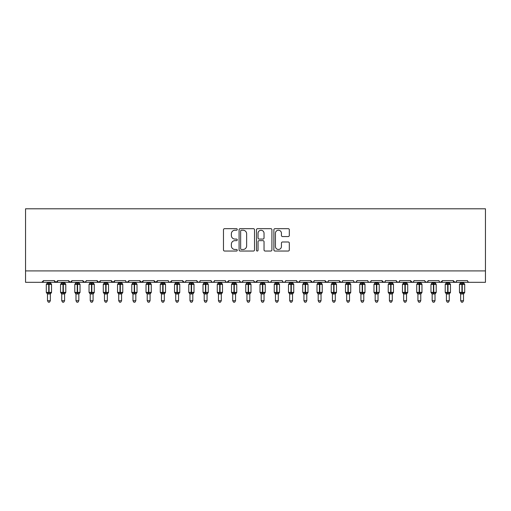 <?xml version="1.0" encoding="UTF-8"?>
<svg xmlns="http://www.w3.org/2000/svg" width="511" height="511" viewBox="0 0 511 511"><rect width="100%" height="100%" fill="white"/><g stroke="black" fill="none" stroke-linecap="round" stroke-linejoin="round"><path stroke-width="0.77" d="M237.264 229.452A0.786 0.786 0 0 0 236.478 228.666L224.591 228.666A1.118 1.118 0 0 0 223.473 229.79L223.473 249.924A1.118 1.118 0 0 0 224.591 251.042L236.478 251.042A0.786 0.786 0 0 0 237.264 250.262A0.786 0.786 0 0 0 236.478 249.477L234.945 249.477A3.577 3.577 0 0 1 231.362 245.9L231.362 244.22A3.577 3.577 0 0 1 234.945 240.643L236.478 240.643A0.786 0.786 0 0 0 237.264 239.857A0.786 0.786 0 0 0 236.478 239.071L234.945 239.071A3.577 3.577 0 0 1 231.362 235.494L231.362 233.814A3.577 3.577 0 0 1 234.945 230.237L236.478 230.237A0.786 0.786 0 0 0 237.264 229.452M288.198 236.555A1.118 1.118 0 0 0 289.315 235.437L289.315 229.79A1.118 1.118 0 0 0 288.198 228.666L274.995 228.666A1.118 1.118 0 0 0 273.877 229.79L273.877 249.924A1.118 1.118 0 0 0 274.995 251.042L288.198 251.042A1.118 1.118 0 0 0 289.315 249.924L289.315 243.102A1.118 1.118 0 0 0 288.198 241.984L282.545 241.984A1.118 1.118 0 0 0 281.427 243.102L281.427 246.487A2.996 2.996 0 0 1 278.438 249.477A2.996 2.996 0 0 1 275.442 246.487L275.442 233.227A2.996 2.996 0 0 1 278.438 230.237A2.996 2.996 0 0 1 281.427 233.227L281.427 235.437A1.118 1.118 0 0 0 282.545 236.555L288.198 236.555M25.55 270.913L485.45 270.913L485.45 208.795L25.55 208.795L25.55 282.315L41.793 282.315L43.499 280.603L54.332 280.603L54.952 281.925M254.523 229.79A1.118 1.118 0 0 0 253.405 228.666L240.202 228.666A1.118 1.118 0 0 0 239.084 229.79L239.084 249.924A1.118 1.118 0 0 0 240.202 251.042L253.405 251.042A1.118 1.118 0 0 0 254.523 249.924L254.523 229.79M257.595 228.666L270.798 228.666A1.118 1.118 0 0 1 271.916 229.79L271.916 249.924A1.118 1.118 0 0 1 270.798 251.042L265.152 251.042A1.118 1.118 0 0 1 264.034 249.924L264.034 241.76A1.118 1.118 0 0 0 262.91 240.643L259.166 240.643A1.118 1.118 0 0 0 258.042 241.76L258.042 250.262A0.786 0.786 0 0 1 257.263 251.042A0.786 0.786 0 0 1 256.477 250.262L256.477 229.79A1.118 1.118 0 0 1 257.595 228.666M41.793 282.315L43.499 280.603A1.712 1.712 0 0 1 41.793 282.315L56.038 282.315L54.332 280.603A1.712 1.712 0 0 0 56.038 282.315A1.712 1.712 0 0 0 57.749 280.603L68.576 280.603A1.712 1.712 0 0 0 70.288 282.315A1.712 1.712 0 0 0 71.994 280.603L82.827 280.603A1.712 1.712 0 0 0 84.532 282.315A1.712 1.712 0 0 0 86.244 280.603L97.071 280.603A1.712 1.712 0 0 0 98.783 282.315A1.712 1.712 0 0 0 100.488 280.603L111.321 280.603A1.712 1.712 0 0 0 113.027 282.315A1.712 1.712 0 0 0 114.739 280.603L125.565 280.603A1.712 1.712 0 0 0 127.277 282.315A1.712 1.712 0 0 0 128.983 280.603L139.81 280.603A1.712 1.712 0 0 0 141.521 282.315A1.712 1.712 0 0 0 143.233 280.603L154.06 280.603A1.712 1.712 0 0 0 155.772 282.315A1.712 1.712 0 0 0 157.477 280.603L168.304 280.603A1.712 1.712 0 0 0 170.016 282.315A1.712 1.712 0 0 0 171.728 280.603L182.555 280.603A1.712 1.712 0 0 0 184.267 282.315A1.712 1.712 0 0 0 185.972 280.603L196.799 280.603A1.712 1.712 0 0 0 198.511 282.315A1.712 1.712 0 0 0 200.223 280.603L211.049 280.603A1.712 1.712 0 0 0 212.761 282.315A1.712 1.712 0 0 0 214.467 280.603L225.294 280.603A1.712 1.712 0 0 0 227.005 282.315A1.712 1.712 0 0 0 228.717 280.603L239.544 280.603A1.712 1.712 0 0 0 241.256 282.315A1.712 1.712 0 0 0 242.961 280.603L253.788 280.603A1.712 1.712 0 0 0 255.5 282.315A1.712 1.712 0 0 0 257.212 280.603L268.039 280.603A1.712 1.712 0 0 0 269.744 282.315A1.712 1.712 0 0 0 271.456 280.603L282.283 280.603A1.712 1.712 0 0 0 283.995 282.315A1.712 1.712 0 0 0 285.706 280.603L296.533 280.603A1.712 1.712 0 0 0 298.239 282.315A1.712 1.712 0 0 0 299.951 280.603L310.777 280.603A1.712 1.712 0 0 0 312.489 282.315A1.712 1.712 0 0 0 314.201 280.603L325.028 280.603A1.712 1.712 0 0 0 326.733 282.315A1.712 1.712 0 0 0 328.445 280.603L339.272 280.603A1.712 1.712 0 0 0 340.984 282.315A1.712 1.712 0 0 0 342.696 280.603L353.523 280.603A1.712 1.712 0 0 0 355.228 282.315A1.712 1.712 0 0 0 356.94 280.603L367.767 280.603A1.712 1.712 0 0 0 369.479 282.315A1.712 1.712 0 0 0 371.19 280.603L382.017 280.603A1.712 1.712 0 0 0 383.723 282.315A1.712 1.712 0 0 0 385.435 280.603L396.261 280.603A1.712 1.712 0 0 0 397.973 282.315A1.712 1.712 0 0 0 399.679 280.603L410.512 280.603A1.712 1.712 0 0 0 412.217 282.315A1.712 1.712 0 0 0 413.929 280.603L424.756 280.603A1.712 1.712 0 0 0 426.468 282.315A1.712 1.712 0 0 0 428.173 280.603L439.006 280.603A1.712 1.712 0 0 0 440.712 282.315A1.712 1.712 0 0 0 442.424 280.603L453.251 280.603A1.712 1.712 0 0 0 454.962 282.315A1.712 1.712 0 0 0 456.668 280.603L467.501 280.603A1.712 1.712 0 0 0 469.207 282.315L468.108 281.912M456.668 280.603L456.355 281.599M57.123 281.925L57.749 280.603L56.038 282.315L454.962 282.315L453.251 280.603L453.877 281.925M439.613 281.912L440.712 282.315L442.424 280.603L441.798 281.925M428.173 280.603L427.554 281.925M413.322 281.912L412.217 282.315L410.512 280.603L411.138 281.925M399.679 280.603L399.059 281.925L397.973 282.315L396.447 281.376M396.261 280.603L396.887 281.925M385.435 280.603L385.115 281.599M384.828 281.912L383.723 282.315L382.017 280.603L382.643 281.925M371.19 280.603L370.564 281.925L369.479 282.315L368.38 281.912M356.94 280.603L356.314 281.925L355.228 282.315L354.129 281.912M342.696 280.603L342.376 281.599M342.083 281.912L340.984 282.315L339.272 280.603L339.898 281.925M328.445 280.603L327.819 281.925M327.838 281.912L326.733 282.315L325.028 280.603L325.654 281.925M314.201 280.603L313.575 281.925M313.588 281.912L312.489 282.315L310.777 280.603L311.097 281.599M299.951 280.603L299.325 281.925M296.533 280.603L297.159 281.925M282.283 280.603L282.909 281.925L283.995 282.315L285.093 281.912M271.456 280.603L270.83 281.925M253.973 281.376L255.5 282.315L257.212 280.603L256.586 281.925M242.961 280.603L242.335 281.925L241.256 282.315L239.729 281.376M239.544 280.603L240.17 281.925M225.294 280.603L225.919 281.925M214.467 280.603L213.841 281.925L212.761 282.315L211.656 281.912M211.049 280.603L211.675 281.925M200.223 280.603L199.597 281.925L198.511 282.315L196.984 281.376M196.799 280.603L197.425 281.925M185.365 281.912L184.267 282.315L182.555 280.603L183.181 281.925M168.917 281.912L170.016 282.315L171.728 280.603L171.102 281.925M154.06 280.603L155.772 282.315L157.477 280.603L156.851 281.925M139.81 280.603L141.521 282.315L143.233 280.603L142.607 281.925M125.565 280.603L126.191 281.925L127.277 282.315L128.983 280.603L128.357 281.925M111.941 281.925L111.321 280.603L113.027 282.315L114.739 280.603L114.113 281.925M97.697 281.925L97.071 280.603L98.783 282.315L100.488 280.603L99.862 281.925M86.059 281.376L84.532 282.315L82.827 280.603L83.446 281.925M485.45 270.913L485.45 282.315L454.962 282.315L456.061 281.912M68.576 280.603L70.288 282.315L71.994 280.603M225.907 281.912L227.005 282.315L228.717 280.603M268.645 281.912L269.744 282.315L270.849 281.912M296.719 281.376L298.239 282.315L299.765 281.376M424.941 281.376L426.468 282.315L427.566 281.912M241.428 230.237A0.786 0.786 0 0 0 240.649 231.017L240.649 248.697A0.786 0.786 0 0 0 241.428 249.477L243.051 249.477A3.577 3.577 0 0 0 246.634 245.9L246.634 233.814A3.577 3.577 0 0 0 243.051 230.237L241.428 230.237M264.034 233.284A2.996 2.996 0 0 0 261.038 230.289A2.996 2.996 0 0 0 258.042 233.284L258.042 237.954A1.118 1.118 0 0 0 259.166 239.071L262.91 239.071A1.118 1.118 0 0 0 264.034 237.954L264.034 233.284M47.491 300.724L50.34 300.724L49.484 302.205L48.347 302.205L47.491 300.724L47.491 293.895A1.252 1.194 180 0 0 46.833 292.848L47.076 292.484L48.743 292.886L49.088 292.369L49.088 283.88L50.755 284.282L51.164 283.861A0.568 0.568 0 0 1 51.534 284.391L46.297 284.391L46.297 292.369L48.743 292.369L48.743 283.88L47.076 284.282L46.833 283.918A1.252 1.194 -0 0 0 47.491 282.864L50.34 282.922L50.34 282.315M50.34 300.724L50.34 293.844L48.743 294.01L48.743 292.886L49.088 292.369L51.534 292.369A0.568 0.568 0 0 1 51.164 292.905L50.34 294.087M50.34 293.902L50.34 293.895A1.252 1.194 180 0 1 50.998 292.848L50.755 292.484L49.088 292.886L49.088 294.01M48.743 294.01L47.491 293.895M47.491 282.315L47.491 282.87M47.491 282.922L47.076 284.282L47.491 282.922M50.755 284.282L50.34 282.922M50.34 293.844L50.755 292.484M47.491 293.844L47.076 292.484M61.735 300.724L64.59 300.724L63.734 302.205L62.591 302.205L61.735 300.724L61.735 293.895A1.252 1.194 180 0 0 61.077 292.848L61.326 292.484L62.994 292.886L63.332 292.369L63.332 283.88L64.999 284.282L65.408 283.861A0.568 0.568 0 0 1 65.785 284.391L60.541 284.391L60.541 292.369L62.994 292.369L62.994 283.88L61.326 284.282L61.077 283.918A1.252 1.194 -0 0 0 61.735 282.864L64.59 282.922L64.59 282.315M64.59 300.724L64.59 293.844L62.994 294.01L62.994 292.886L63.332 292.369L65.785 292.369A0.568 0.568 0 0 1 65.408 292.905L64.59 294.087M64.59 293.902L64.59 293.895A1.252 1.194 180 0 1 65.248 292.848L64.999 292.484L63.332 292.886L63.332 294.01M62.994 294.01L61.735 293.895M61.735 282.315L61.735 282.87M61.735 282.922L61.326 284.282L61.735 282.922M64.999 284.282L64.59 282.922M64.59 293.844L64.999 292.484M61.735 293.844L61.326 292.484M75.986 300.724L78.835 300.724L77.979 302.205L76.842 302.205L75.986 300.724L75.986 293.895A1.252 1.194 180 0 0 75.328 292.848L75.571 292.484L77.238 292.886L77.583 292.369L77.583 283.88L79.25 284.282L79.659 283.861A0.568 0.568 0 0 1 80.029 284.391L74.791 284.391L74.791 292.369L77.238 292.369L77.238 283.88L75.571 284.282L75.328 283.918A1.252 1.194 -0 0 0 75.986 282.864L78.835 282.922L78.835 282.315M78.835 300.724L78.835 293.844L77.238 294.01L77.238 292.886L77.583 292.369L80.029 292.369A0.568 0.568 0 0 1 79.659 292.905L78.835 294.087M78.835 293.902L78.835 293.895A1.252 1.194 180 0 1 79.492 292.848L79.25 292.484L77.583 292.886L77.583 294.01M77.238 294.01L75.986 293.895M75.986 282.315L75.986 282.87M75.986 282.922L75.571 284.282L75.986 282.922M79.25 284.282L78.835 282.922M78.835 293.844L79.25 292.484M75.986 293.844L75.571 292.484M90.23 300.724L93.079 300.724L92.229 302.205L91.086 302.205L90.23 300.724L90.23 293.895A1.252 1.194 180 0 0 89.572 292.848L89.821 292.484L91.488 292.886L91.827 292.369L91.827 283.88L93.494 284.282L93.903 283.861A0.568 0.568 0 0 1 94.279 284.391L89.035 284.391L89.035 292.369L91.488 292.369L91.488 283.88L89.821 284.282L89.572 283.918A1.252 1.194 -0 0 0 90.23 282.864L93.085 282.922L93.079 282.315M93.079 300.724L93.085 293.844L91.488 294.01L91.488 292.886L91.827 292.369L94.279 292.369A0.568 0.568 0 0 1 93.903 292.905L93.079 294.087M93.079 293.902L93.079 293.895A1.252 1.194 180 0 1 93.743 292.848L93.494 292.484L91.827 292.886L91.827 294.01M91.488 294.01L90.23 293.895M90.23 282.315L90.23 282.87M90.23 282.922L89.821 284.282L90.23 282.922M93.494 284.282L93.085 282.922M93.085 293.844L93.494 292.484M90.23 293.844L89.821 292.484M104.48 300.724L107.329 300.724L106.473 302.205L105.336 302.205L104.48 300.724L104.48 293.895A1.252 1.194 180 0 0 103.822 292.848L104.065 292.484L105.732 292.886L106.077 292.369L106.077 283.88L107.744 284.282L108.153 283.861A0.568 0.568 0 0 1 108.524 284.391L103.286 284.391L103.286 292.369L105.732 292.369L105.732 283.88L104.065 284.282L103.822 283.918A1.252 1.194 -0 0 0 104.48 282.864L107.329 282.922L107.329 282.315M107.329 300.724L107.329 293.844L105.732 294.01L105.732 292.886L106.077 292.369L108.524 292.369A0.568 0.568 0 0 1 108.153 292.905L107.329 294.087M107.329 293.902L107.329 293.895A1.252 1.194 180 0 1 107.987 292.848L107.744 292.484L106.077 292.886L106.077 294.01M105.732 294.01L104.48 293.895M104.48 282.315L104.48 282.87M104.48 282.922L104.065 284.282L104.48 282.922M107.744 284.282L107.329 282.922M107.329 293.844L107.744 292.484M104.48 293.844L104.065 292.484M118.724 300.724L121.573 300.724L120.724 302.205L119.58 302.205L118.724 300.724L118.724 293.895A1.252 1.194 180 0 0 118.067 292.848L118.316 292.484L119.983 292.886L120.321 292.369L120.321 283.88L121.988 284.282L122.397 283.861A0.568 0.568 0 0 1 122.774 284.391L117.53 284.391L117.53 292.369L119.983 292.369L119.983 283.88L118.316 284.282L118.067 283.918A1.252 1.194 -0 0 0 118.724 282.864L121.58 282.922L121.573 282.315M121.573 300.724L121.58 293.844L119.983 294.01L119.983 292.886L120.321 292.369L122.774 292.369A0.568 0.568 0 0 1 122.397 292.905L121.573 294.087M121.573 293.902L121.573 293.895A1.252 1.194 180 0 1 122.238 292.848L121.988 292.484L120.321 292.886L120.321 294.01M119.983 294.01L118.724 293.895M118.724 282.315L118.724 282.87M118.724 282.922L118.316 284.282L118.724 282.922M121.988 284.282L121.58 282.922M121.58 293.844L121.988 292.484M118.724 293.844L118.316 292.484M132.975 300.724L135.824 300.724L134.968 302.205L133.831 302.205L132.975 300.724L132.975 293.895A1.252 1.194 180 0 0 132.317 292.848L132.56 292.484L134.227 292.886L134.572 292.369L134.572 283.88L136.239 284.282L136.648 283.861A0.568 0.568 0 0 1 137.018 284.391L131.774 284.391L131.774 292.369L134.227 292.369L134.227 283.88L132.56 284.282L132.317 283.918A1.252 1.194 -0 0 0 132.975 282.864L135.824 282.922L135.824 282.315M135.824 300.724L135.824 293.844L134.227 294.01L134.227 292.886L134.572 292.369L137.018 292.369A0.568 0.568 0 0 1 136.648 292.905L135.824 294.087M135.824 293.902L135.824 293.895A1.252 1.194 180 0 1 136.482 292.848L136.239 292.484L134.572 292.886L134.572 294.01M134.227 294.01L132.975 293.895M132.975 282.315L132.975 282.87M132.975 282.922L132.56 284.282L132.975 282.922M136.239 284.282L135.824 282.922M135.824 293.844L136.239 292.484M132.975 293.844L132.56 292.484M147.219 300.724L150.068 300.724L149.212 302.205L148.075 302.205L147.219 300.724L147.219 293.895A1.252 1.194 180 0 0 146.561 292.848L146.81 292.484L148.477 292.886L148.816 292.369L148.816 283.88L150.483 284.282L150.892 283.861A0.568 0.568 0 0 1 151.269 284.391L146.025 284.391L146.025 292.369L148.477 292.369L148.477 283.88L146.81 284.282L146.561 283.918A1.252 1.194 -0 0 0 147.219 282.864L150.074 282.922L150.068 282.315M150.068 300.724L150.074 293.844L148.477 294.01L148.477 292.886L148.816 292.369L151.269 292.369A0.568 0.568 0 0 1 150.892 292.905L150.068 294.087M150.068 293.902L150.068 293.895A1.252 1.194 180 0 1 150.732 292.848L150.483 292.484L148.816 292.886L148.816 294.01M148.477 294.01L147.219 293.895M147.219 282.315L147.219 282.87M147.219 282.922L146.81 284.282L147.219 282.922M150.483 284.282L150.074 282.922M150.074 293.844L150.483 292.484M147.219 293.844L146.81 292.484M161.47 300.724L164.318 300.724L163.463 302.205L162.326 302.205L161.47 300.724L161.47 293.895A1.252 1.194 180 0 0 160.812 292.848L161.054 292.484L162.722 292.886L163.066 292.369L163.066 283.88L164.734 284.282L165.142 283.861A0.568 0.568 0 0 1 165.513 284.391L160.269 284.391L160.269 292.369L162.722 292.369L162.722 283.88L161.054 284.282L160.812 283.918A1.252 1.194 -0 0 0 161.47 282.864L164.318 282.922L164.318 282.315M164.318 300.724L164.318 293.844L162.722 294.01L162.722 292.886L163.066 292.369L165.513 292.369A0.568 0.568 0 0 1 165.142 292.905L164.318 294.087M164.318 293.902L164.318 293.895A1.252 1.194 180 0 1 164.976 292.848L164.734 292.484L163.066 292.886L163.066 294.01M162.722 294.01L161.47 293.895M161.47 282.315L161.47 282.87M161.47 282.922L161.054 284.282L161.47 282.922M164.734 284.282L164.318 282.922M164.318 293.844L164.734 292.484M161.47 293.844L161.054 292.484M175.714 300.724L178.563 300.724L177.707 302.205L176.57 302.205L175.714 300.724L175.714 293.895A1.252 1.194 180 0 0 175.056 292.848L175.305 292.484L176.972 292.886L177.311 292.369L177.311 283.88L178.978 284.282L179.387 283.861A0.568 0.568 0 0 1 179.763 284.391L174.519 284.391L174.519 292.369L176.972 292.369L176.972 283.88L175.305 284.282L175.056 283.918A1.252 1.194 -0 0 0 175.714 282.864L178.569 282.922L178.563 282.315M178.563 300.724L178.569 293.844L176.972 294.01L176.972 292.886L177.311 292.369L179.763 292.369A0.568 0.568 0 0 1 179.387 292.905L178.563 294.087M178.563 293.902L178.563 293.895A1.252 1.194 180 0 1 179.22 292.848L178.978 292.484L177.311 292.886L177.311 294.01M176.972 294.01L175.714 293.895M175.714 282.315L175.714 282.87M175.714 282.922L175.305 284.282L175.714 282.922M178.978 284.282L178.569 282.922M178.569 293.844L178.978 292.484M175.714 293.844L175.305 292.484M189.964 300.724L192.813 300.724L191.957 302.205L190.82 302.205L189.964 300.724L189.964 293.895A1.252 1.194 180 0 0 189.306 292.848L189.549 292.484L191.216 292.886L191.561 292.369L191.561 283.88L193.228 284.282L193.637 283.861A0.568 0.568 0 0 1 194.008 284.391L188.763 284.391L188.763 292.369L191.216 292.369L191.216 283.88L189.549 284.282L189.306 283.918A1.252 1.194 -0 0 0 189.964 282.864L192.813 282.922L192.813 282.315M192.813 300.724L192.813 293.844L191.216 294.01L191.216 292.886L191.561 292.369L194.008 292.369A0.568 0.568 0 0 1 193.637 292.905L192.813 294.087M192.813 293.902L192.813 293.895A1.252 1.194 180 0 1 193.471 292.848L193.228 292.484L191.561 292.886L191.561 294.01M191.216 294.01L189.964 293.895M189.964 282.315L189.964 282.87M189.964 282.922L189.549 284.282L189.964 282.922M193.228 284.282L192.813 282.922M192.813 293.844L193.228 292.484M189.964 293.844L189.549 292.484M204.208 300.724L207.057 300.724L206.201 302.205L205.064 302.205L204.208 300.724L204.208 293.895A1.252 1.194 180 0 0 203.55 292.848L203.8 292.484L205.467 292.886L205.805 292.369L205.805 283.88L207.472 284.282L207.881 283.861A0.568 0.568 0 0 1 208.258 284.391L203.014 284.391L203.014 292.369L205.467 292.369L205.467 283.88L203.8 284.282L203.55 283.918A1.252 1.194 -0 0 0 204.208 282.864L207.064 282.922L207.057 282.315M207.057 300.724L207.064 293.844L205.467 294.01L205.467 292.886L205.805 292.369L208.258 292.369A0.568 0.568 0 0 1 207.881 292.905L207.057 294.087M207.057 293.902L207.057 293.895A1.252 1.194 180 0 1 207.715 292.848L207.472 292.484L205.805 292.886L205.805 294.01M205.467 294.01L204.208 293.895M204.208 282.315L204.208 282.87M204.208 282.922L203.8 284.282L204.208 282.922M207.472 284.282L207.064 282.922M207.064 293.844L207.472 292.484M204.208 293.844L203.8 292.484M218.459 300.724L221.308 300.724L220.452 302.205L219.315 302.205L218.459 300.724L218.459 293.895A1.252 1.194 180 0 0 217.801 292.848L218.044 292.484L219.711 292.886L220.056 292.369L220.056 283.88L221.723 284.282L222.132 283.861A0.568 0.568 0 0 1 222.502 284.391L217.258 284.391L217.258 292.369L219.711 292.369L219.711 283.88L218.044 284.282L217.801 283.918A1.252 1.194 -0 0 0 218.459 282.864L221.308 282.922L221.308 282.315M221.308 300.724L221.308 293.844L219.711 294.01L219.711 292.886L220.056 292.369L222.502 292.369A0.568 0.568 0 0 1 222.132 292.905L221.308 294.087M221.308 293.902L221.308 293.895A1.252 1.194 180 0 1 221.966 292.848L221.723 292.484L220.056 292.886L220.056 294.01M219.711 294.01L218.459 293.895M218.459 282.315L218.459 282.87M218.459 282.922L218.044 284.282L218.459 282.922M221.723 284.282L221.308 282.922M221.308 293.844L221.723 292.484M218.459 293.844L218.044 292.484M232.703 300.724L235.552 300.724L234.696 302.205L233.559 302.205L232.703 300.724L232.703 293.895A1.252 1.194 180 0 0 232.045 292.848L232.288 292.484L233.961 292.886L234.3 292.369L234.3 283.88L235.967 284.282L236.376 283.861A0.568 0.568 0 0 1 236.753 284.391L231.509 284.391L231.509 292.369L233.961 292.369L233.961 283.88L232.288 284.282L232.045 283.918A1.252 1.194 -0 0 0 232.703 282.864L235.552 282.922L235.552 282.315M235.552 300.724L235.552 293.844L233.961 294.01L233.961 292.886L234.3 292.369L236.753 292.369A0.568 0.568 0 0 1 236.376 292.905L235.552 294.087M235.552 293.902L235.552 293.895A1.252 1.194 180 0 1 236.21 292.848L235.967 292.484L234.3 292.886L234.3 294.01M233.961 294.01L232.703 293.895M232.703 282.315L232.703 282.87M232.703 282.922L232.288 284.282L232.703 282.922M235.967 284.282L235.552 282.922M235.552 293.844L235.967 292.484M232.703 293.844L232.288 292.484M246.954 300.724L249.802 300.724L248.946 302.205L247.809 302.205L246.954 300.724L246.954 293.895A1.252 1.194 180 0 0 246.296 292.848L246.538 292.484L248.205 292.886L248.55 292.369L248.55 283.88L250.218 284.282L250.626 283.861A0.568 0.568 0 0 1 250.997 284.391L245.753 284.391L245.753 292.369L248.205 292.369L248.205 283.88L246.538 284.282L246.296 283.918A1.252 1.194 -0 0 0 246.954 282.864L249.802 282.922L249.802 282.315M249.802 300.724L249.802 293.844L248.205 294.01L248.205 292.886L248.55 292.369L250.997 292.369A0.568 0.568 0 0 1 250.626 292.905L249.802 294.087M249.802 293.902L249.802 293.895A1.252 1.194 180 0 1 250.46 292.848L250.218 292.484L248.55 292.886L248.55 294.01M248.205 294.01L246.954 293.895M246.954 282.315L246.954 282.87M246.954 282.922L246.538 284.282L246.954 282.922M250.218 284.282L249.802 282.922M249.802 293.844L250.218 292.484M246.954 293.844L246.538 292.484M261.198 300.724L264.046 300.724L263.191 302.205L262.054 302.205L261.198 300.724L261.198 293.895A1.252 1.194 180 0 0 260.54 292.848L260.782 292.484L262.45 292.886L262.795 292.369L262.795 283.88L264.462 284.282L264.87 283.861A0.568 0.568 0 0 1 265.247 284.391L260.003 284.391L260.003 292.369L262.45 292.369L262.45 283.88L260.782 284.282L260.54 283.918A1.252 1.194 -0 0 0 261.198 282.864L264.046 282.922L264.046 282.315M264.046 300.724L264.046 293.844L262.45 294.01L262.45 292.886L262.795 292.369L265.247 292.369A0.568 0.568 0 0 1 264.87 292.905L264.046 294.087M264.046 293.902L264.046 293.895A1.252 1.194 180 0 1 264.704 292.848L264.462 292.484L262.795 292.886L262.795 294.01M262.45 294.01L261.198 293.895M261.198 282.315L261.198 282.87M261.198 282.922L260.782 284.282L261.198 282.922M264.462 284.282L264.046 282.922M264.046 293.844L264.462 292.484M261.198 293.844L260.782 292.484M275.448 300.724L278.297 300.724L277.441 302.205L276.304 302.205L275.448 300.724L275.448 293.895A1.252 1.194 180 0 0 274.79 292.848L275.033 292.484L276.7 292.886L277.039 292.369L277.039 283.88L278.712 284.282L279.121 283.861A0.568 0.568 0 0 1 279.491 284.391L274.247 284.391L274.247 292.369L276.7 292.369L276.7 283.88L275.033 284.282L274.79 283.918A1.252 1.194 -0 0 0 275.448 282.864L278.297 282.922L278.297 282.315M278.297 300.724L278.297 293.844L276.7 294.01L276.7 292.886L277.039 292.369L279.491 292.369A0.568 0.568 0 0 1 279.121 292.905L278.297 294.087M278.297 293.902L278.297 293.895A1.252 1.194 180 0 1 278.955 292.848L278.712 292.484L277.039 292.886L277.039 294.01M276.7 294.01L275.448 293.895M275.448 282.315L275.448 282.87M275.448 282.922L275.033 284.282L275.448 282.922M278.712 284.282L278.297 282.922M278.297 293.844L278.712 292.484M275.448 293.844L275.033 292.484M289.692 300.724L292.541 300.724L291.685 302.205L290.548 302.205L289.692 300.724L289.692 293.895A1.252 1.194 180 0 0 289.034 292.848L289.277 292.484L290.944 292.886L291.289 292.369L291.289 283.88L292.956 284.282L293.365 283.861A0.568 0.568 0 0 1 293.742 284.391L288.498 284.391L288.498 292.369L290.944 292.369L290.944 283.88L289.277 284.282L289.034 283.918A1.252 1.194 -0 0 0 289.692 282.864L292.541 282.922L292.541 282.315M292.541 300.724L292.541 293.844L290.944 294.01L290.944 292.886L291.289 292.369L293.742 292.369A0.568 0.568 0 0 1 293.365 292.905L292.541 294.087M292.541 293.902L292.541 293.895A1.252 1.194 180 0 1 293.199 292.848L292.956 292.484L291.289 292.886L291.289 294.01M290.944 294.01L289.692 293.895M289.692 282.315L289.692 282.87M289.692 282.922L289.277 284.282L289.692 282.922M292.956 284.282L292.541 282.922M292.541 293.844L292.956 292.484M289.692 293.844L289.277 292.484M303.943 300.724L306.792 300.724L305.936 302.205L304.799 302.205L303.943 300.724L303.943 293.895A1.252 1.194 180 0 0 303.285 292.848L303.528 292.484L305.195 292.886L305.533 292.369L305.533 283.88L307.2 284.282L307.616 283.861A0.568 0.568 0 0 1 307.986 284.391L302.742 284.391L302.742 292.369L305.195 292.369L305.195 283.88L303.528 284.282L303.285 283.918A1.252 1.194 -0 0 0 303.943 282.864L306.792 282.922L306.792 282.315M306.792 300.724L306.792 293.844L305.195 294.01L305.195 292.886L305.533 292.369L307.986 292.369A0.568 0.568 0 0 1 307.616 292.905L306.792 294.087M306.792 293.902L306.792 293.895A1.252 1.194 180 0 1 307.45 292.848L307.2 292.484L305.533 292.886L305.533 294.01M305.195 294.01L303.943 293.895M303.943 282.315L303.943 282.87M303.936 282.922L303.528 284.282L303.936 282.922M307.2 284.282L306.792 282.922M306.792 293.844L307.2 292.484M303.936 293.844L303.528 292.484M318.187 300.724L321.036 300.724L320.18 302.205L319.043 302.205L318.187 300.724L318.187 293.895A1.252 1.194 180 0 0 317.529 292.848L317.772 292.484L319.439 292.886L319.784 292.369L319.784 283.88L321.451 284.282L321.86 283.861A0.568 0.568 0 0 1 322.237 284.391L316.992 284.391L316.992 292.369L319.439 292.369L319.439 283.88L317.772 284.282L317.529 283.918A1.252 1.194 -0 0 0 318.187 282.864L321.036 282.922L321.036 282.315M321.036 300.724L321.036 293.844L319.439 294.01L319.439 292.886L319.784 292.369L322.237 292.369A0.568 0.568 0 0 1 321.86 292.905L321.036 294.087M321.036 293.902L321.036 293.895A1.252 1.194 180 0 1 321.694 292.848L321.451 292.484L319.784 292.886L319.784 294.01M319.439 294.01L318.187 293.895M318.187 282.315L318.187 282.87M318.187 282.922L317.772 284.282L318.187 282.922M321.451 284.282L321.036 282.922M321.036 293.844L321.451 292.484M318.187 293.844L317.772 292.484M332.437 300.724L335.286 300.724L334.43 302.205L333.293 302.205L332.437 300.724L332.437 293.895A1.252 1.194 180 0 0 331.78 292.848L332.022 292.484L333.689 292.886L334.028 292.369L334.028 283.88L335.695 284.282L336.11 283.861A0.568 0.568 0 0 1 336.481 284.391L331.237 284.391L331.237 292.369L333.689 292.369L333.689 283.88L332.022 284.282L331.78 283.918A1.252 1.194 -0 0 0 332.437 282.864L335.286 282.922L335.286 282.315M335.286 300.724L335.286 293.844L333.689 294.01L333.689 292.886L334.028 292.369L336.481 292.369A0.568 0.568 0 0 1 336.11 292.905L335.286 294.087M335.286 293.902L335.286 293.895A1.252 1.194 180 0 1 335.944 292.848L335.695 292.484L334.028 292.886L334.028 294.01M333.689 294.01L332.437 293.895M332.437 282.315L332.437 282.87M332.431 282.922L332.022 284.282L332.431 282.922M335.695 284.282L335.286 282.922M335.286 293.844L335.695 292.484M332.431 293.844L332.022 292.484M346.682 300.724L349.53 300.724L348.674 302.205L347.537 302.205L346.682 300.724L346.682 293.895A1.252 1.194 180 0 0 346.024 292.848L346.266 292.484L347.934 292.886L348.278 292.369L348.278 283.88L349.946 284.282L350.354 283.861A0.568 0.568 0 0 1 350.731 284.391L345.487 284.391L345.487 292.369L347.934 292.369L347.934 283.88L346.266 284.282L346.024 283.918A1.252 1.194 -0 0 0 346.682 282.864L349.53 282.922L349.53 282.315M349.53 300.724L349.53 293.844L347.934 294.01L347.934 292.886L348.278 292.369L350.731 292.369A0.568 0.568 0 0 1 350.354 292.905L349.53 294.087M349.53 293.902L349.53 293.895A1.252 1.194 180 0 1 350.188 292.848L349.946 292.484L348.278 292.886L348.278 294.01M347.934 294.01L346.682 293.895M346.682 282.315L346.682 282.87M346.682 282.922L346.266 284.282L346.682 282.922M349.946 284.282L349.53 282.922M349.53 293.844L349.946 292.484M346.682 293.844L346.266 292.484M360.932 300.724L363.781 300.724L362.925 302.205L361.788 302.205L360.932 300.724L360.932 293.895A1.252 1.194 180 0 0 360.268 292.848L360.517 292.484L362.184 292.886L362.523 292.369L362.523 283.88L364.19 284.282L364.599 283.861A0.568 0.568 0 0 1 364.975 284.391L359.731 284.391L359.731 292.369L362.184 292.369L362.184 283.88L360.517 284.282L360.268 283.918A1.252 1.194 -0 0 0 360.932 282.864L363.781 282.922L363.781 282.315M363.781 300.724L363.781 293.844L362.184 294.01L362.184 292.886L362.523 292.369L364.975 292.369A0.568 0.568 0 0 1 364.599 292.905L363.781 294.087M363.781 293.902L363.781 293.895A1.252 1.194 180 0 1 364.439 292.848L364.19 292.484L362.523 292.886L362.523 294.01M362.184 294.01L360.932 293.895M360.932 282.315L360.932 282.87M360.926 282.922L360.517 284.282L360.926 282.922M364.19 284.282L363.781 282.922M363.781 293.844L364.19 292.484M360.926 293.844L360.517 292.484M375.176 300.724L378.025 300.724L377.169 302.205L376.032 302.205L375.176 300.724L375.176 293.895A1.252 1.194 180 0 0 374.518 292.848L374.761 292.484L376.428 292.886L376.773 292.369L376.773 283.88L378.44 284.282L378.849 283.861A0.568 0.568 0 0 1 379.226 284.391L373.982 284.391L373.982 292.369L376.428 292.369L376.428 283.88L374.761 284.282L374.518 283.918A1.252 1.194 -0 0 0 375.176 282.864L378.025 282.922L378.025 282.315M378.025 300.724L378.025 293.844L376.428 294.01L376.428 292.886L376.773 292.369L379.226 292.369A0.568 0.568 0 0 1 378.849 292.905L378.025 294.087M378.025 293.902L378.025 293.895A1.252 1.194 180 0 1 378.683 292.848L378.44 292.484L376.773 292.886L376.773 294.01M376.428 294.01L375.176 293.895M375.176 282.315L375.176 282.87M375.176 282.922L374.761 284.282L375.176 282.922M378.44 284.282L378.025 282.922M378.025 293.844L378.44 292.484M375.176 293.844L374.761 292.484M389.427 300.724L392.276 300.724L391.42 302.205L390.276 302.205L389.427 300.724L389.427 293.895A1.252 1.194 180 0 0 388.762 292.848L389.012 292.484L390.679 292.886L391.017 292.369L391.017 283.88L392.684 284.282L393.093 283.861A0.568 0.568 0 0 1 393.47 284.391L388.226 284.391L388.226 292.369L390.679 292.369L390.679 283.88L389.012 284.282L388.762 283.918A1.252 1.194 -0 0 0 389.427 282.864L392.276 282.922L392.276 282.315M392.276 300.724L392.276 293.844L390.679 294.01L390.679 292.886L391.017 292.369L393.47 292.369A0.568 0.568 0 0 1 393.093 292.905L392.276 294.087M392.276 293.902L392.276 293.895A1.252 1.194 180 0 1 392.933 292.848L392.684 292.484L391.017 292.886L391.017 294.01M390.679 294.01L389.427 293.895M389.427 282.315L389.427 282.87M389.42 282.922L389.012 284.282L389.42 282.922M392.684 284.282L392.276 282.922M392.276 293.844L392.684 292.484M389.42 293.844L389.012 292.484M403.671 300.724L406.52 300.724L405.664 302.205L404.527 302.205L403.671 300.724L403.671 293.895A1.252 1.194 180 0 0 403.013 292.848L403.256 292.484L404.923 292.886L405.268 292.369L405.268 283.88L406.935 284.282L407.344 283.861A0.568 0.568 0 0 1 407.714 284.391L402.476 284.391L402.476 292.369L404.923 292.369L404.923 283.88L403.256 284.282L403.013 283.918A1.252 1.194 -0 0 0 403.671 282.864L406.52 282.922L406.52 282.315M406.52 300.724L406.52 293.844L404.923 294.01L404.923 292.886L405.268 292.369L407.714 292.369A0.568 0.568 0 0 1 407.344 292.905L406.52 294.087M406.52 293.902L406.52 293.895A1.252 1.194 180 0 1 407.178 292.848L406.935 292.484L405.268 292.886L405.268 294.01M404.923 294.01L403.671 293.895M403.671 282.315L403.671 282.87M403.671 282.922L403.256 284.282L403.671 282.922M406.935 284.282L406.52 282.922M406.52 293.844L406.935 292.484M403.671 293.844L403.256 292.484M417.921 300.724L420.77 300.724L419.914 302.205L418.771 302.205L417.921 300.724L417.921 293.895A1.252 1.194 180 0 0 417.257 292.848L417.506 292.484L419.173 292.886L419.512 292.369L419.512 283.88L421.179 284.282L421.588 283.861A0.568 0.568 0 0 1 421.965 284.391L416.721 284.391L416.721 292.369L419.173 292.369L419.173 283.88L417.506 284.282L417.257 283.918A1.252 1.194 -0 0 0 417.921 282.864L420.77 282.922L420.77 282.315M420.77 300.724L420.77 293.844L419.173 294.01L419.173 292.886L419.512 292.369L421.965 292.369A0.568 0.568 0 0 1 421.588 292.905L420.77 294.087M420.77 293.902L420.77 293.895A1.252 1.194 180 0 1 421.428 292.848L421.179 292.484L419.512 292.886L419.512 294.01M419.173 294.01L417.921 293.895M417.921 282.315L417.921 282.87M417.915 282.922L417.506 284.282L417.915 282.922M421.179 284.282L420.77 282.922M420.77 293.844L421.179 292.484M417.915 293.844L417.506 292.484M432.165 300.724L435.014 300.724L434.158 302.205L433.021 302.205L432.165 300.724L432.165 293.895A1.252 1.194 180 0 0 431.508 292.848L431.75 292.484L433.417 292.886L433.762 292.369L433.762 283.88L435.429 284.282L435.838 283.861A0.568 0.568 0 0 1 436.209 284.391L430.971 284.391L430.971 292.369L433.417 292.369L433.417 283.88L431.75 284.282L431.508 283.918A1.252 1.194 -0 0 0 432.165 282.864L435.014 282.922L435.014 282.315M435.014 300.724L435.014 293.844L433.417 294.01L433.417 292.886L433.762 292.369L436.209 292.369A0.568 0.568 0 0 1 435.838 292.905L435.014 294.087M435.014 293.902L435.014 293.895A1.252 1.194 180 0 1 435.672 292.848L435.429 292.484L433.762 292.886L433.762 294.01M433.417 294.01L432.165 293.895M432.165 282.315L432.165 282.87M432.165 282.922L431.75 284.282L432.165 282.922M435.429 284.282L435.014 282.922M435.014 293.844L435.429 292.484M432.165 293.844L431.75 292.484M446.41 300.724L449.265 300.724L448.409 302.205L447.266 302.205L446.41 300.724L446.41 293.895A1.252 1.194 180 0 0 445.752 292.848L446.001 292.484L447.668 292.886L448.006 292.369L448.006 283.88L449.674 284.282L450.082 283.861A0.568 0.568 0 0 1 450.459 284.391L445.215 284.391L445.215 292.369L447.668 292.369L447.668 283.88L446.001 284.282L445.752 283.918A1.252 1.194 -0 0 0 446.41 282.864L449.265 282.922L449.265 282.315M449.265 300.724L449.265 293.844L447.668 294.01L447.668 292.886L448.006 292.369L450.459 292.369A0.568 0.568 0 0 1 450.082 292.905L449.265 294.087M449.265 293.902L449.265 293.895A1.252 1.194 180 0 1 449.923 292.848L449.674 292.484L448.006 292.886L448.006 294.01M447.668 294.01L446.41 293.895M446.41 282.315L446.41 282.87M446.41 282.922L446.001 284.282L446.41 282.922M449.674 284.282L449.265 282.922M449.265 293.844L449.674 292.484M446.41 293.844L446.001 292.484M460.66 300.724L463.509 300.724L462.653 302.205L461.516 302.205L460.66 300.724L460.66 293.895A1.252 1.194 180 0 0 460.002 292.848L460.245 292.484L461.912 292.886L462.257 292.369L462.257 283.88L463.924 284.282L464.333 283.861A0.568 0.568 0 0 1 464.703 284.391L459.466 284.391L459.466 292.369L461.912 292.369L461.912 283.88L460.245 284.282L460.002 283.918A1.252 1.194 -0 0 0 460.66 282.864L463.509 282.922L463.509 282.315M463.509 300.724L463.509 293.844L461.912 294.01L461.912 292.886L462.257 292.369L464.703 292.369A0.568 0.568 0 0 1 464.333 292.905L463.509 294.087M463.509 293.902L463.509 293.895A1.252 1.194 180 0 1 464.167 292.848L463.924 292.484L462.257 292.886L462.257 294.01M461.912 294.01L460.66 293.895M460.66 282.315L460.66 282.87M460.66 282.922L460.245 284.282L460.66 282.922M463.924 284.282L463.509 282.922M463.509 293.844L463.924 292.484M460.66 293.844L460.245 292.484M49.088 282.755L49.088 283.88L48.743 283.88L48.743 282.755M50.998 283.918A1.252 1.194 -0 0 1 50.34 282.864M63.332 282.755L63.332 283.88L62.994 283.88L62.994 282.755M65.248 283.918A1.252 1.194 -0 0 1 64.59 282.864M77.583 282.755L77.583 283.88L77.238 283.88L77.238 282.755M79.492 283.918A1.252 1.194 -0 0 1 78.835 282.864M91.827 282.755L91.827 283.88L91.488 283.88L91.488 282.755M93.743 283.918A1.252 1.194 -0 0 1 93.079 282.864M106.077 282.755L106.077 283.88L105.732 283.88L105.732 282.755M107.987 283.918A1.252 1.194 -0 0 1 107.329 282.864M120.321 282.755L120.321 283.88L119.983 283.88L119.983 282.755M122.238 283.918A1.252 1.194 -0 0 1 121.573 282.864M134.572 282.755L134.572 283.88L134.227 283.88L134.227 282.755M136.482 283.918A1.252 1.194 -0 0 1 135.824 282.864M148.816 282.755L148.816 283.88L148.477 283.88L148.477 282.755M150.732 283.918A1.252 1.194 -0 0 1 150.068 282.864M163.066 282.755L163.066 283.88L162.722 283.88L162.722 282.755M164.976 283.918A1.252 1.194 -0 0 1 164.318 282.864M177.311 282.755L177.311 283.88L176.972 283.88L176.972 282.755M179.22 283.918A1.252 1.194 -0 0 1 178.563 282.864M191.561 282.755L191.561 283.88L191.216 283.88L191.216 282.755M193.471 283.918A1.252 1.194 -0 0 1 192.813 282.864M205.805 282.755L205.805 283.88L205.467 283.88L205.467 282.755M207.715 283.918A1.252 1.194 -0 0 1 207.057 282.864M220.056 282.755L220.056 283.88L219.711 283.88L219.711 282.755M221.966 283.918A1.252 1.194 -0 0 1 221.308 282.864M234.3 282.755L234.3 283.88L233.961 283.88L233.961 282.755M236.21 283.918A1.252 1.194 -0 0 1 235.552 282.864M248.55 282.755L248.55 283.88L248.205 283.88L248.205 282.755M250.46 283.918A1.252 1.194 -0 0 1 249.802 282.864M262.795 282.755L262.795 283.88L262.45 283.88L262.45 282.755M264.704 283.918A1.252 1.194 -0 0 1 264.046 282.864M277.039 282.755L277.039 283.88L276.7 283.88L276.7 282.755M278.955 283.918A1.252 1.194 -0 0 1 278.297 282.864M291.289 282.755L291.289 283.88L290.944 283.88L290.944 282.755M293.199 283.918A1.252 1.194 -0 0 1 292.541 282.864M305.533 282.755L305.533 283.88L305.195 283.88L305.195 282.755M307.45 283.918A1.252 1.194 -0 0 1 306.792 282.864M319.784 282.755L319.784 283.88L319.439 283.88L319.439 282.755M321.694 283.918A1.252 1.194 -0 0 1 321.036 282.864M334.028 282.755L334.028 283.88L333.689 283.88L333.689 282.755M335.944 283.918A1.252 1.194 -0 0 1 335.286 282.864M348.278 282.755L348.278 283.88L347.934 283.88L347.934 282.755M350.188 283.918A1.252 1.194 -0 0 1 349.53 282.864M362.523 282.755L362.523 283.88L362.184 283.88L362.184 282.755M364.439 283.918A1.252 1.194 -0 0 1 363.781 282.864M376.773 282.755L376.773 283.88L376.428 283.88L376.428 282.755M378.683 283.918A1.252 1.194 -0 0 1 378.025 282.864M391.017 282.755L391.017 283.88L390.679 283.88L390.679 282.755M392.933 283.918A1.252 1.194 -0 0 1 392.276 282.864M405.268 282.755L405.268 283.88L404.923 283.88L404.923 282.755M407.178 283.918A1.252 1.194 -0 0 1 406.52 282.864M419.512 282.755L419.512 283.88L419.173 283.88L419.173 282.755M421.428 283.918A1.252 1.194 -0 0 1 420.77 282.864M433.762 282.755L433.762 283.88L433.417 283.88L433.417 282.755M435.672 283.918A1.252 1.194 -0 0 1 435.014 282.864M448.006 282.755L448.006 283.88L447.668 283.88L447.668 282.755M449.923 283.918A1.252 1.194 -0 0 1 449.265 282.864M462.257 282.755L462.257 283.88L461.912 283.88L461.912 282.755M464.167 283.918A1.252 1.194 -0 0 1 463.509 282.864M51.534 292.369L51.534 284.391M47.491 294.087L46.297 292.369M47.491 282.679L46.297 284.391M51.164 283.861L50.34 282.679M65.785 292.369L65.785 284.391M61.735 294.087L60.541 292.369M61.735 282.679L60.541 284.391M65.408 283.861L64.59 282.679M80.029 292.369L80.029 284.391M75.986 294.087L74.791 292.369M75.986 282.679L74.791 284.391M79.659 283.861L78.835 282.679M94.279 292.369L94.279 284.391M90.23 294.087L89.035 292.369M90.23 282.679L89.035 284.391M93.903 283.861L93.079 282.679M108.524 292.369L108.524 284.391M104.48 294.087L103.286 292.369M104.48 282.679L103.286 284.391M108.153 283.861L107.329 282.679M122.774 292.369L122.774 284.391M118.724 294.087L117.53 292.369M118.724 282.679L117.53 284.391M122.397 283.861L121.573 282.679M137.018 292.369L137.018 284.391M132.975 294.087L131.774 292.369M132.975 282.679L131.774 284.391M136.648 283.861L135.824 282.679M151.269 292.369L151.269 284.391M147.219 294.087L146.025 292.369M147.219 282.679L146.025 284.391M150.892 283.861L150.068 282.679M165.513 292.369L165.513 284.391M161.47 294.087L160.269 292.369M161.47 282.679L160.269 284.391M165.142 283.861L164.318 282.679M179.763 292.369L179.763 284.391M175.714 294.087L174.519 292.369M175.714 282.679L174.519 284.391M179.387 283.861L178.563 282.679M194.008 292.369L194.008 284.391M189.964 294.087L188.763 292.369M189.964 282.679L188.763 284.391M193.637 283.861L192.813 282.679M208.258 292.369L208.258 284.391M204.208 294.087L203.014 292.369M204.208 282.679L203.014 284.391M207.881 283.861L207.057 282.679M222.502 292.369L222.502 284.391M218.459 294.087L217.258 292.369M218.459 282.679L217.258 284.391M222.132 283.861L221.308 282.679M236.753 292.369L236.753 284.391M232.703 294.087L231.509 292.369M232.703 282.679L231.509 284.391M236.376 283.861L235.552 282.679M250.997 292.369L250.997 284.391M246.954 294.087L245.753 292.369M246.954 282.679L245.753 284.391M250.626 283.861L249.802 282.679M265.247 292.369L265.247 284.391M261.198 294.087L260.003 292.369M261.198 282.679L260.003 284.391M264.87 283.861L264.046 282.679M279.491 292.369L279.491 284.391M275.448 294.087L274.247 292.369M275.448 282.679L274.247 284.391M279.121 283.861L278.297 282.679M293.742 292.369L293.742 284.391M289.692 294.087L288.498 292.369M289.692 282.679L288.498 284.391M293.365 283.861L292.541 282.679M307.986 292.369L307.986 284.391M303.943 294.087L302.742 292.369M303.943 282.679L302.742 284.391M307.616 283.861L306.792 282.679M322.237 292.369L322.237 284.391M318.187 294.087L316.992 292.369M318.187 282.679L316.992 284.391M321.86 283.861L321.036 282.679M336.481 292.369L336.481 284.391M332.437 294.087L331.237 292.369M332.437 282.679L331.237 284.391M336.11 283.861L335.286 282.679M350.731 292.369L350.731 284.391M346.682 294.087L345.487 292.369M346.682 282.679L345.487 284.391M350.354 283.861L349.53 282.679M364.975 292.369L364.975 284.391M360.932 294.087L359.731 292.369M360.932 282.679L359.731 284.391M364.599 283.861L363.781 282.679M379.226 292.369L379.226 284.391M375.176 294.087L373.982 292.369M375.176 282.679L373.982 284.391M378.849 283.861L378.025 282.679M393.47 292.369L393.47 284.391M389.427 294.087L388.226 292.369M389.427 282.679L388.226 284.391M393.093 283.861L392.276 282.679M407.714 292.369L407.714 284.391M403.671 294.087L402.476 292.369M403.671 282.679L402.476 284.391M407.344 283.861L406.52 282.679M421.965 292.369L421.965 284.391M417.921 294.087L416.721 292.369M417.921 282.679L416.721 284.391M421.588 283.861L420.77 282.679M436.209 292.369L436.209 284.391M432.165 294.087L430.971 292.369M432.165 282.679L430.971 284.391M435.838 283.861L435.014 282.679M450.459 292.369L450.459 284.391M446.41 294.087L445.215 292.369M446.41 282.679L445.215 284.391M450.082 283.861L449.265 282.679M464.703 292.369L464.703 284.391M460.66 294.087L459.466 292.369M460.66 282.679L459.466 284.391M464.333 283.861L463.509 282.679"/></g></svg>

